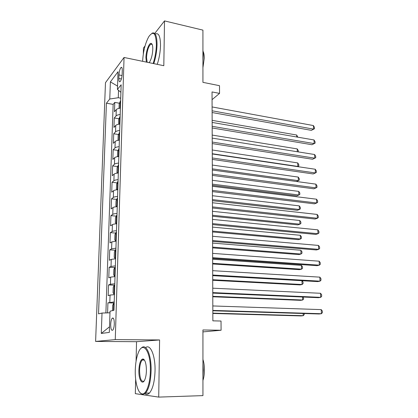 <?xml version="1.0" encoding="UTF-8"?>
<svg xmlns="http://www.w3.org/2000/svg" width="418" height="418" viewBox="0 0 418 418"><rect width="100%" height="100%" fill="white"/><g stroke="black" fill="none" stroke-linecap="round" stroke-linejoin="round"><path stroke-width="0.63" d="M143.949 359.459L143.729 360.06M114.307 323.856C114.25 319.248 113.539 317.377 112.186 318.25C111.34 319.399 110.838 321.468 110.692 324.462C110.739 329.081 111.449 330.957 112.823 330.089C113.665 328.935 114.161 326.86 114.307 323.856M135.657 379.22L135.317 393.662L158.715 397.1L159.598 339.954L136.54 341.694L136.08 361.194M136.54 341.694L95.607 341.428L105.472 82.686L124.047 57.465L115.258 339.609L95.607 341.428M145.03 45.98L143.458 48.002L143.322 53.979M158.715 397.1L202.939 395.616L202.934 329.959L221.091 330.241L221.028 321.029L212.866 320.846L212.041 91.934L219.544 93.397L219.497 85.68L202.929 82.351L202.923 30.122L164.504 20.9L154.749 33.466M120.4 108.194C118.351 108.398 116.977 108.873 116.277 109.62L114.464 111.731L114.788 102.4L119.412 103.204M120.201 114.532C118.142 114.731 116.768 115.196 116.068 115.927L114.255 117.986L118.952 118.754M114.255 117.986L113.931 127.433L115.749 125.442C116.45 124.742 117.829 124.292 119.893 124.099M119.381 140.202C117.301 140.385 115.917 140.803 115.211 141.462L113.388 143.327L113.712 133.765L118.493 134.497M118.858 156.51C116.768 156.677 115.373 157.069 114.668 157.68L112.834 159.415L113.168 149.738L118.033 150.423M118.331 173.015C116.23 173.172 114.825 173.538 114.119 174.102L112.28 175.706L112.614 165.909L117.568 166.552M117.798 189.735C115.681 189.876 114.271 190.211 113.56 190.728L111.716 192.202L112.055 182.279L117.103 182.875M117.254 206.664C115.128 206.795 113.706 207.098 112.996 207.568L111.141 208.901L111.486 198.853L116.638 199.402M116.988 215.04L115.493 217.616L115.326 222.721L116.711 223.802C114.569 223.928 113.137 224.2 112.421 224.623L110.566 225.809L110.911 215.636L116.167 216.132M116.152 241.176L111.846 241.891L109.981 242.931L110.331 232.633L115.702 233.077M115.593 258.773L111.256 259.385L109.385 260.278L109.741 249.844L115.237 250.23M115.023 276.596L110.665 277.103L108.784 277.845L109.145 267.274L114.778 267.604M114.443 294.648L110.059 295.056L108.178 295.636L108.544 284.935L114.318 285.201L113.231 287.302L113.053 292.673L114.057 294.147L114.464 294.058M118.963 74.937L118.848 78.485C118.827 81.087 119.234 82.147 120.081 81.667C121.215 80.319 121.91 77.826 122.16 74.195L122.275 70.6C122.296 68.029 121.889 66.984 121.063 67.455C119.919 68.813 119.219 71.306 118.963 74.937L122.066 75.538M118.529 90.34L118.284 97.728L109.767 99.014L106.423 103.204L98.533 313.855L102.023 313.051L101.281 333.439L109.328 332.394L110.033 311.196L113.947 310.292L121.152 84.77L117.432 89.431L120.912 92.315M109.767 99.014L110.389 81.881L118.017 71.734L117.432 89.431M114.788 102.4L113.153 104.369L105.89 312.93M114.213 301.942L107.933 302.82L107.588 312.878M108.544 284.935L110.425 284.256L114.793 283.791M109.145 267.274L111.021 266.444L115.363 265.874M109.741 249.844L111.611 248.862L115.927 248.187M110.331 232.633L112.191 231.504C112.912 231.102 114.344 230.846 116.486 230.731M110.911 215.636L112.766 214.361C113.482 213.911 114.903 213.624 117.04 213.493M111.486 198.853L113.335 197.442C114.046 196.941 115.462 196.622 117.583 196.481M112.055 182.279L113.895 180.728C114.605 180.179 116.011 179.829 118.116 179.677M112.614 165.909L114.448 164.227C115.154 163.631 116.554 163.25 118.649 163.088M113.168 149.738L114.992 147.925C115.697 147.288 117.092 146.875 119.172 146.702M113.712 133.765L115.535 131.827C116.235 131.142 117.62 130.703 119.689 130.52M120.724 98.162L118.284 97.728M124.047 57.465L163.814 65.71L164.504 20.9M159.598 339.954L115.258 339.609M202.934 331.897L221.091 330.241M212.072 99.651L219.544 93.397M113.153 104.369L106.423 103.204M107.933 302.82L114.177 303.029M102.023 313.051L109.981 312.805M117.542 86.098L110.389 81.881M101.281 333.439L109.516 326.792M212.119 112.531L311.384 130.353L313.547 129.141L212.109 110.796M313.395 125.557L314.435 127.302L314.493 128.728L313.547 129.141L313.395 125.557L212.098 106.94M314.493 128.728L311.384 130.353M119.041 108.382L119.193 103.779L120.64 100.717M120.546 103.748L120.488 105.519M296.78 136.994L296.712 135.035L212.145 120.347M296.712 135.035L297.762 137.161M153.145 63.494C155.115 57.397 156.196 51.158 156.379 44.778C155.977 33.142 153.463 30.404 148.845 36.565C145.255 43.117 143.186 51.362 142.622 61.315M152.027 33.2C155.282 31.815 156.954 35.634 157.037 44.658C156.849 51.106 155.768 57.428 153.787 63.63M146.373 62.094L145.908 57.71C145.95 50.73 149.487 41.716 151.546 43.592C152.403 44.329 152.821 46.205 152.789 49.209C152.554 54.241 151.541 58.436 149.749 61.796L149.148 62.669M152.152 44.439L150.752 44.183C148.395 46.518 146.99 50.991 146.535 57.606L147.167 62.256M202.923 50.003L203.273 54.904L202.923 60.521M203.101 51.398C203.869 52.945 204.256 55.16 204.271 58.039L202.929 67.742M155.418 33.978C158.715 32.609 160.413 36.423 160.512 45.431C160.334 51.863 159.248 58.17 157.252 64.346M150.36 370.85C150.929 351.204 142.831 340.372 138.295 352.787C136.493 357.38 135.489 363.164 135.275 370.149C134.909 382.115 138.029 393.526 142.104 393.897C146.143 394.796 150.219 383.724 150.36 370.85M141.279 348.11C145.981 342.744 151.535 354.699 151.097 370.85C150.705 381.634 148.865 389.053 145.579 393.119L142.622 394.456L140.103 392.758M146.41 370.667C146.321 374.084 145.851 376.947 144.994 379.251C142.548 386.06 138.504 379.816 138.875 370.317C139.278 363.122 140.662 359.334 143.04 358.947C145.208 359.914 146.331 363.822 146.41 370.667M144.372 359.966L143.541 359.511L142.183 360.07C140.636 361.925 139.769 365.342 139.575 370.317C139.8 378.677 141.3 382.251 144.069 381.049M202.939 363.446L203.326 370.092L202.939 376.749M202.939 359.423C203.921 362.49 204.428 365.996 204.449 369.946C204.433 373.896 203.932 377.397 202.939 380.437M145.621 347.624C150.271 343.57 155.428 355.431 155.041 370.792C154.66 381.545 152.81 388.949 149.487 393.004C147.972 394.545 146.472 394.77 144.983 393.678M212.172 127.965L311.985 144.727L314.164 143.583L212.166 126.33M314.012 139.962L315.052 141.676L315.115 143.123L314.164 143.583L314.012 139.962L212.151 122.432M315.115 143.123L311.985 144.727M212.229 143.583L312.591 159.258L314.785 158.187L212.224 142.052M314.629 154.524L315.674 156.212L315.736 157.675L314.785 158.187L314.629 154.524L212.208 138.107M212.287 159.394L313.202 173.951L315.412 172.958L212.281 157.967M315.256 169.248L316.306 170.91L316.369 172.388L315.412 172.958L315.256 169.248L212.266 153.97M212.344 175.398L313.824 188.811L316.05 187.891L212.339 174.076M315.888 184.139L316.943 185.775L317.006 187.269L316.05 187.891L315.888 184.139L212.323 170.032M118.665 124.256L118.681 119.449L120.138 116.45M120.039 119.517L119.982 121.309M297.313 151.744L297.208 148.902L212.198 135.077M297.208 148.902L298.248 150.522L298.3 151.906M118.367 140.312L118.012 140.103L118.169 135.307L119.632 132.375M119.532 135.479L119.475 137.297M212.266 153.73L297.841 166.442L297.715 162.916L212.25 149.978M297.491 166.615L298.807 165.92L298.76 164.514L297.715 162.916M118.028 156.588L117.489 156.217L117.646 151.363L119.114 148.5M119.015 151.64L118.958 153.479M212.318 168.846L298.353 180.644L298.227 177.08L212.307 165.053M296.466 181.496L299.325 180.074L299.272 178.653L298.227 177.08M117.651 173.073L116.956 172.535L117.118 167.618L118.592 164.823M212.381 185.315L296.822 195.849L298.87 195.002L298.739 191.397L212.36 180.294M118.493 168.005L118.43 169.865M212.375 184.134L298.87 195.002L299.847 194.38L299.795 192.944L298.739 191.397M212.401 191.596L314.451 203.838L316.692 202.996L212.396 190.383M316.53 199.203L317.591 200.802L317.654 202.317L316.692 202.996L316.53 199.203L212.381 186.287M117.249 189.772L116.418 189.056L116.58 184.077L118.064 181.355M212.433 200.682L297.334 210.291L299.392 209.512L299.262 205.87L212.417 195.718M117.96 184.573L117.902 186.459M212.428 199.6L299.392 209.512L300.37 208.843L300.317 207.391L299.262 205.87M212.459 207.992L315.083 219.037L317.346 218.269L212.454 206.894M317.178 214.434L318.244 216.007L318.307 217.538L317.346 218.269L317.178 214.434L212.443 202.746M116.936 206.685L117.259 206.539M117.103 198.351L116.836 206.691L115.88 205.781L116.042 200.739L117.531 198.09M212.49 216.231L297.846 224.889L299.92 224.184L299.79 220.5L212.469 211.32M117.427 201.356L117.364 203.263M212.485 215.249L299.92 224.184L300.903 223.463L300.85 221.995L299.79 220.5M212.522 224.591L315.726 234.409L317.999 233.725L212.516 223.609M317.837 229.843L318.903 231.384L318.971 232.93L317.999 233.725L317.837 229.843L212.501 219.408M116.314 223.766L116.716 223.599M212.548 231.959L298.368 239.65L300.453 239.018L300.323 235.292L212.527 227.11M116.883 218.348L116.821 220.281M212.543 231.086L300.453 239.018L301.441 238.244L301.388 236.755L300.323 235.292M212.579 241.4L316.374 249.959L318.668 249.353L212.579 240.533M318.5 245.429L319.571 246.939L319.639 248.501L318.668 249.353L318.5 245.429L212.563 236.285M116.439 232.209L116.037 232.366L114.94 234.707L114.772 239.875L115.76 241.024L116.162 240.872M115.76 241.024L116.157 241.055M212.605 247.874L298.891 254.572L300.997 254.013L300.861 250.251L212.584 243.083M116.335 235.553L116.272 237.513M212.6 247.106L300.997 254.013L301.984 253.183L301.932 251.683L300.861 250.251M212.642 258.418L317.027 265.686L319.342 265.164L212.637 257.676M319.169 261.193L320.245 262.671L320.313 264.254L319.342 265.164L319.169 261.193L212.621 253.371M115.885 249.598L115.478 249.734L114.375 252.012L114.208 257.248L115.201 258.502L115.603 258.376M115.201 258.502L115.598 258.528M212.663 263.977L299.424 269.657L301.54 269.182L301.404 265.373L212.642 259.249M115.776 252.989L115.713 254.97M212.657 263.319L301.54 269.182L302.533 268.293L302.48 266.773L301.404 265.373M212.705 275.65L317.69 281.596L320.021 281.162L212.699 275.034M319.848 277.144L320.93 278.587L320.998 280.191L320.021 281.162L319.848 277.144L212.684 270.671M115.321 267.206L114.913 267.327L113.806 269.542L113.633 274.845L114.631 276.209L115.039 276.099M114.631 276.209L115.034 276.23M212.72 280.274L299.962 284.914L302.094 284.512L301.958 280.708M115.211 270.645L115.149 272.651M212.72 279.726L302.094 284.512L303.092 283.571L303.034 282.035L301.989 280.708M212.767 293.102L318.364 297.694L320.71 297.35L212.762 292.61M320.538 293.284L321.62 294.69L321.688 296.31L320.71 297.35L320.538 293.284L212.746 288.195M114.057 294.147L114.459 294.162M114.03 294.11L114.313 285.201L114.751 285.05M212.778 296.764L300.505 300.338L302.653 300.019L302.543 297.005M114.642 288.53L114.574 290.567M212.778 296.331L302.653 300.019L303.651 299.022L303.249 297.036M212.83 310.778L319.044 313.981L321.405 313.725L212.83 310.417M321.233 309.613L322.32 310.982L322.393 312.622L321.405 313.725L321.233 309.613L212.814 305.945M112.473 310.631L112.646 305.292L113.764 303.202L114.171 303.128M212.84 313.453L301.054 315.935L303.217 315.7L303.139 313.5M114.062 306.655L113.994 308.714M212.835 313.134L303.217 315.7L304.22 314.639L304.179 313.531M116.068 115.927L116.277 109.62M109.819 302.303L110.059 295.056M110.425 284.256L110.665 277.103M111.021 266.444L111.256 259.385M111.611 248.862L111.846 241.891M112.191 231.504L112.421 224.623M112.766 214.361L112.996 207.568M113.335 197.442L113.56 190.728M113.895 180.728L114.119 174.102M114.448 164.227L114.668 157.68M114.992 147.925L115.211 141.462M115.535 131.827L115.749 125.442M121.403 78.976L118.848 78.485M120.227 101.093L119.997 108.236M119.72 116.81L119.485 124.141M119.208 132.715L118.968 140.239M118.691 148.824L118.446 156.541M118.169 165.126L117.918 173.047M117.641 181.637L117.38 189.762M116.559 215.28L116.288 223.74M116.011 232.429L115.734 240.998M115.452 249.792L115.175 258.47M114.887 267.384L114.605 276.173M113.733 303.254L113.508 310.391M113.382 318.276L112.186 318.25M121.863 67.617L121.063 67.455M150.752 44.183L152.178 44.501M151.901 44.188L151.546 43.592M149.487 393.004L145.579 393.119M142.183 360.07L144.435 360.055M143.541 359.511L143.04 358.947M142.104 393.897L142.622 394.456"/></g></svg>
